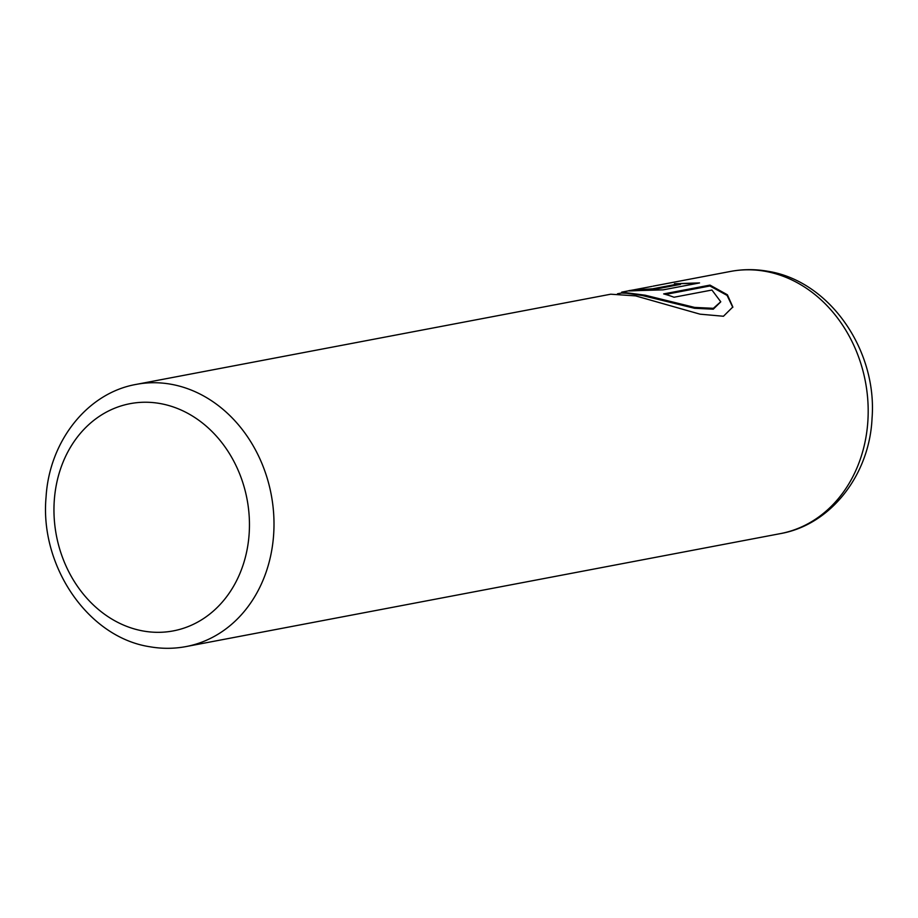 <?xml version="1.0" encoding="UTF-8"?>
<svg xmlns="http://www.w3.org/2000/svg" width="918" height="918" viewBox="0 0 918 918"><rect width="100%" height="100%" fill="white"/><g stroke="black" fill="none" stroke-linecap="round" stroke-linejoin="round"><path stroke-width="1.38" d="M617.481 293.783L621.647 292.991L627.063 293.301L642.175 295.493L694.536 308.287L713.275 309.194L720.733 301.873M665.516 294.426L709.935 285.98L709.993 285.108L663.657 293.909A133.443 111.973 79.2 0 1 674.019 297.237L711.943 290.031L720.745 301.747L713.366 308.322L694.582 307.404L645.147 295.206L621.715 292.131L651.998 286.405M136.3 384.378C87.141 392.938 49.331 441.501 46.072 496.959C39.589 565.798 87.807 637.287 149.76 646.742C161.97 648.888 174.099 648.831 186.124 646.559A133.443 111.973 79.2 0 0 273.736 514.941A133.443 111.973 79.2 0 0 170.851 384.217A133.443 111.973 79.2 0 0 136.3 384.378L610.745 294.208L635.577 295.883L700.067 314.174L723.464 316.251L732.828 306.979L727.4 294.781L709.993 285.108M709.935 285.98L727.09 295.412L732.793 307.369M641.957 289.813C640.271 290.145 640.936 290.283 643.954 290.237L652.572 289.686L680.536 284.373L680.594 283.501L652.641 288.814L644.023 289.365C640.994 289.411 640.328 289.273 642.026 288.94A133.443 111.973 -100.8 0 0 631.32 290.295L628.486 290.88M641.005 290.099L642.026 288.94M631.286 290.776L631.32 290.295C626.26 290.972 628.279 291.075 637.379 290.627L663.175 289.847L699.55 282.928L680.594 283.501M674.432 283.685L696.303 283.444M634.131 290.685A133.443 111.973 79.2 0 1 641.028 289.881M143.357 631.033A115.645 97.044 -100.8 0 0 249.099 534.494A115.645 97.044 -100.8 0 0 160.053 403.53A115.645 97.044 -100.8 0 0 54.311 500.069A115.645 97.044 -100.8 0 0 143.357 631.033M780.311 533.633A133.443 111.973 -100.8 0 0 867.923 402.004A133.443 111.973 -100.8 0 0 765.027 271.28A133.443 111.973 -100.8 0 0 730.476 271.441C742.823 269.123 755.25 269.054 767.746 271.258C829.826 280.919 877.436 350.55 872.043 418.367C869.575 474.503 831.146 524.763 780.311 533.633L186.124 646.559M652.572 289.686L652.641 288.814M621.647 293.003L621.715 292.131M653.019 286.164L730.476 271.441"/></g></svg>
